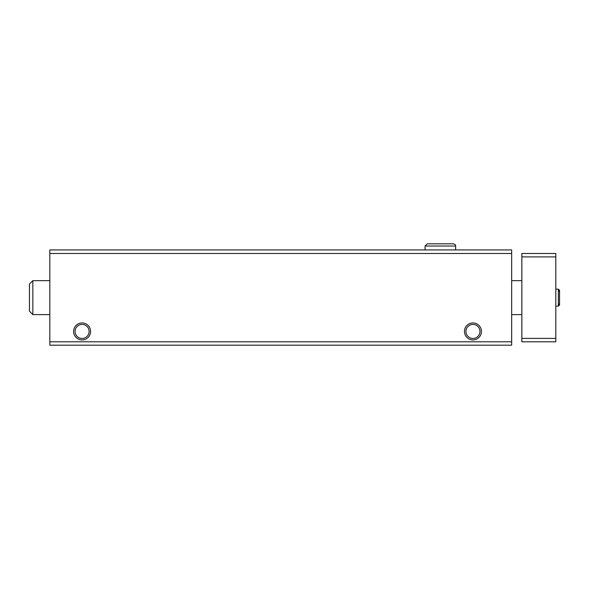 <?xml version="1.0" encoding="UTF-8"?>
<svg xmlns="http://www.w3.org/2000/svg" width="589" height="589" viewBox="0 0 589 589"><rect width="100%" height="100%" fill="white"/><g stroke="black" fill="none" stroke-linecap="round" stroke-linejoin="round"><path stroke-width="0.88" d="M49.822 345.183L511.664 345.183L511.664 341.789L49.822 341.789L49.822 345.183M49.822 341.789L49.822 249.927L511.664 249.927L511.664 341.789M73.596 331.43A8.489 8.489 0 0 0 86.333 338.785A8.489 8.489 0 0 0 86.333 324.075A8.489 8.489 0 0 0 73.596 331.43M464.463 331.43A8.489 8.489 0 0 0 477.2 338.785A8.489 8.489 0 0 0 477.2 324.075A8.489 8.489 0 0 0 464.463 331.43M49.822 253.491L511.664 253.491M465.936 331.43A7.016 7.016 0 0 0 476.464 337.512A7.016 7.016 0 0 0 476.464 325.349A7.016 7.016 0 0 0 465.936 331.43M75.068 331.43A7.016 7.016 0 0 0 85.596 337.512A7.016 7.016 0 0 0 85.596 325.349A7.016 7.016 0 0 0 75.068 331.43M555.817 256.892L521.854 256.892L521.854 253.491L555.817 253.491L555.817 341.789L521.854 341.789L521.854 338.395L555.817 338.395M521.854 256.892L521.854 338.395M32.844 314.622L29.45 311.228L29.45 284.06L32.844 280.659L32.844 314.622L49.822 314.622M425.074 246.025L425.074 249.927L425.074 246.025L427.283 243.817L425.074 246.025L455.636 246.025C455.938 245.149 455.201 244.413 453.427 243.817L427.283 243.817L453.427 243.817C455.201 244.413 455.938 245.149 455.636 246.025L455.636 249.927M558.365 289.155L558.365 306.133L559.55 304.94L559.55 290.34L558.365 289.155L555.817 289.155M511.664 314.622L521.854 314.622M32.844 280.659L49.822 280.659M511.664 280.659L521.854 280.659M555.817 306.133L558.365 306.133M559.55 297.71L559.55 304.94L558.365 303.755L559.55 304.94M558.365 291.526L559.55 290.34L559.55 297.563"/></g></svg>
